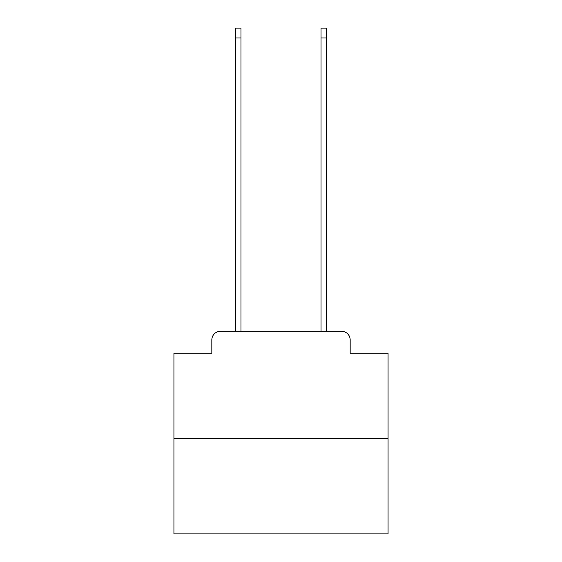 <?xml version="1.0" encoding="UTF-8"?>
<svg xmlns="http://www.w3.org/2000/svg" width="562" height="562" viewBox="0 0 562 562"><rect width="100%" height="100%" fill="white"/><g stroke="black" fill="none" stroke-linecap="round" stroke-linejoin="round"><path stroke-width="0.84" d="M211.832 339.891L211.832 353.168L211.832 339.891A8.563 8.563 0 0 1 220.395 331.32L235.387 331.32L235.387 28.1L240.958 28.1L240.958 331.32L247.596 331.32M388.068 438.395L173.932 438.395L173.932 533.9L388.068 533.9L388.068 353.168L350.168 353.168L350.168 339.891A8.563 8.563 0 0 0 341.605 331.32L220.395 331.32M173.932 438.395L173.932 353.168L211.832 353.168M314.404 331.32L321.043 331.32L321.043 28.1L326.613 28.1L326.613 331.32L341.605 331.32M350.168 353.168L350.168 339.891M235.387 37.949L240.958 37.949M326.613 37.949L321.043 37.949"/></g></svg>
